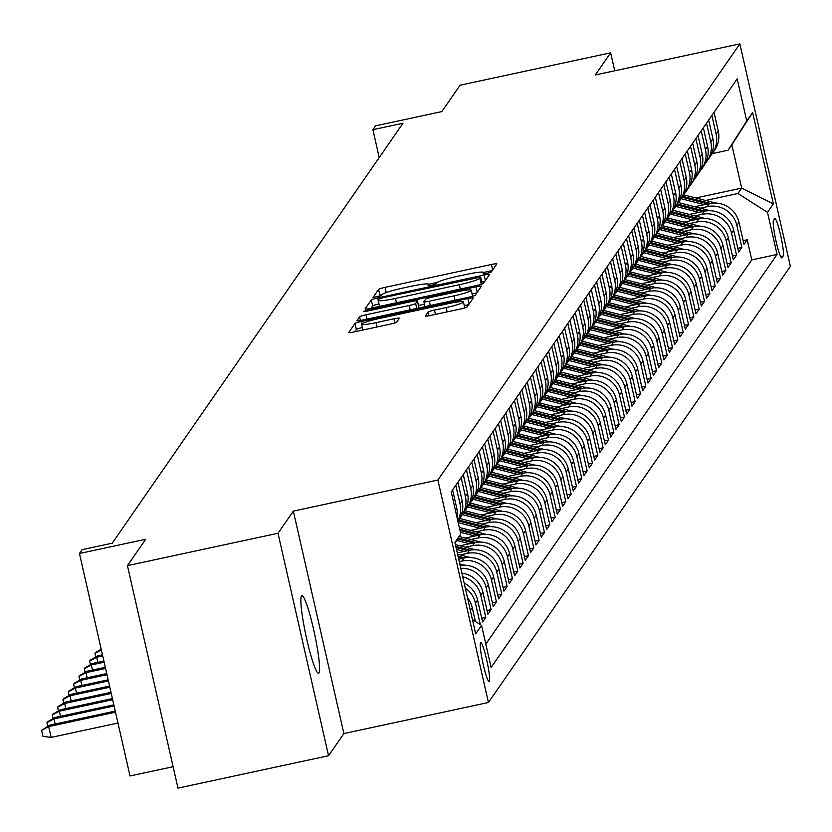 <?xml version="1.0" encoding="UTF-8"?>
<svg xmlns="http://www.w3.org/2000/svg" width="832" height="832" viewBox="0 0 832 832"><rect width="100%" height="100%" fill="white"/><g stroke="black" fill="none" stroke-linecap="round" stroke-linejoin="round"><path stroke-width="1.25" d="M486.762 273.416L491.265 272.002L496.829 263.962A6.084 0.624 -12.8 0 0 496.85 263.89A6.084 0.624 -12.8 0 0 491.442 264.482L385.029 287.373A6.084 0.624 -12.8 0 0 378.602 289.401L373.017 297.492L381.306 295.651L382.034 294.611A19.469 1.997 -12.8 0 1 402.626 288.122L411.486 286.218A19.469 1.997 -12.8 0 1 428.802 284.326A19.469 1.997 -12.8 0 1 428.73 284.565L428.002 285.657L431.787 285.251L436.29 283.826L437.008 282.786A19.469 1.997 -12.8 0 1 457.6 276.297L466.471 274.394A19.469 1.997 -12.8 0 1 483.777 272.501A19.469 1.997 -12.8 0 1 483.714 272.74L482.976 273.832L486.762 273.416M318.958 672.963A39.676 4.399 77.9 0 0 314.08 631.55A39.676 4.399 77.9 0 0 301.87 595.691A39.676 4.399 77.9 0 0 301.475 596.003A39.676 4.399 77.9 0 0 306.353 637.416A39.676 4.399 77.9 0 0 318.552 673.265A39.676 4.399 77.9 0 0 318.958 672.963M489.289 681.294A19.833 2.194 77.9 0 0 486.845 660.587A19.833 2.194 77.9 0 0 480.74 642.658A19.833 2.194 77.9 0 0 480.542 642.814A19.833 2.194 77.9 0 0 482.986 663.52A19.833 2.194 77.9 0 0 489.091 681.439A19.833 2.194 77.9 0 0 489.289 681.294M425.381 315.931A6.084 0.624 -12.8 0 0 425.36 316.004A6.084 0.624 -12.8 0 0 430.768 315.411L460.626 308.994A6.084 0.624 -12.8 0 0 467.064 306.966L473.242 298.043A6.084 0.624 -12.8 0 0 473.262 297.96A6.084 0.624 -12.8 0 0 467.854 298.553L361.442 321.443A6.084 0.624 -12.8 0 0 355.004 323.471L348.826 332.394A6.084 0.624 -12.8 0 0 348.806 332.478A6.084 0.624 -12.8 0 0 354.214 331.885L390.281 324.126A6.084 0.624 -12.8 0 0 396.708 322.098L399.36 318.271A6.084 0.624 -12.8 0 0 399.381 318.198A6.084 0.624 -12.8 0 0 393.973 318.791L376.085 322.639A16.276 1.674 -12.8 0 1 361.618 324.22A16.276 1.674 -12.8 0 1 378.882 318.594L448.937 303.524A16.276 1.674 -12.8 0 1 463.414 301.943A16.276 1.674 -12.8 0 1 446.139 307.57L434.46 310.076A6.084 0.624 -12.8 0 0 428.033 312.104L425.412 316.066M614.734 70.793L610.646 52.822L460.075 85.207L441.802 111.602L375.554 125.85L372.892 129.698L403 123.219L112.237 543.182L82.129 549.661L79.456 553.509L130 775.975L173.118 766.709M278.002 533.26L328.546 755.726L343.886 733.574L293.342 511.108L278.002 533.26L127.442 565.646L145.714 539.261L79.456 553.509M293.342 511.108L437.892 480.022L739.856 43.878L790.4 266.354L488.436 702.489L437.892 480.022M610.646 52.822L595.306 74.974L739.856 43.878M476.913 285.47A6.084 0.624 -12.8 0 0 483.35 283.442L489.528 274.518A6.084 0.624 -12.8 0 0 489.549 274.435A6.084 0.624 -12.8 0 0 484.141 275.028L377.728 297.918A6.084 0.624 -12.8 0 0 371.29 299.946L365.113 308.87A6.084 0.624 -12.8 0 0 365.092 308.953A6.084 0.624 -12.8 0 0 370.5 308.36L476.913 285.47M481.385 286.281L475.207 295.204A6.084 0.624 -12.8 0 1 468.77 297.232L362.357 320.122A6.084 0.624 -12.8 0 1 356.949 320.715A6.084 0.624 -12.8 0 1 356.97 320.632L359.611 316.815A6.084 0.624 -12.8 0 1 366.049 314.787L409.209 305.5A6.084 0.624 -12.8 0 0 415.636 303.472L417.394 300.945A6.084 0.624 -12.8 0 0 417.414 300.862A6.084 0.624 -12.8 0 0 412.006 301.454L367.078 311.126L363.293 311.532L367.806 310.066L475.998 286.79A6.084 0.624 -12.8 0 1 481.406 286.198A6.084 0.624 -12.8 0 1 481.385 286.281M328.546 755.726L177.986 788.122L127.442 565.646M465.275 588.089A24.794 24.513 34.7 0 1 475.457 603.086L477.589 600.007L482.581 621.951L485.784 617.334L481.728 618.207M462.706 576.763A24.794 24.513 34.7 0 1 480.792 595.39L482.924 592.301L487.916 614.245L491.119 609.627L487.063 610.501M460.782 568.277A24.794 24.513 34.7 0 1 486.127 587.683L488.259 584.594L493.251 606.538L496.454 601.921L492.398 602.794M459.274 561.673L461.906 561.101A24.794 24.513 34.7 0 1 491.462 579.977L493.594 576.888L498.586 598.842L501.79 594.214L497.734 595.088M460.158 554.923L467.241 553.394A24.794 24.513 34.7 0 1 496.798 572.27L498.93 569.182L503.922 591.136L507.125 586.508L503.069 587.382M465.494 547.217L472.576 545.698A24.794 24.513 34.7 0 1 502.133 564.564L504.265 561.475L509.257 583.43L512.45 578.802L508.404 579.675M470.829 539.51L477.911 537.992A24.794 24.513 34.7 0 1 507.468 556.858L509.6 553.779L514.592 575.723L517.785 571.095L513.739 571.969M476.164 531.804L483.246 530.286A24.794 24.513 34.7 0 1 512.803 549.151L514.935 546.073L519.927 568.017L523.12 563.389L519.074 564.262M481.499 524.098L488.582 522.579A24.794 24.513 34.7 0 1 518.138 541.445L520.27 538.366L525.262 560.31L528.455 555.682L524.41 556.556M486.834 516.391L493.917 514.873A24.794 24.513 34.7 0 1 523.474 533.738L525.606 530.66L530.598 552.604L533.79 547.976L529.745 548.85M492.17 508.685L499.252 507.166A24.794 24.513 34.7 0 1 528.809 526.032L530.941 522.954L535.933 544.898L539.126 540.28L535.08 541.143M497.505 500.978L504.587 499.46A24.794 24.513 34.7 0 1 534.144 518.326L536.276 515.247L541.268 537.191L544.461 532.574L540.415 533.437M502.84 493.282L509.922 491.754A24.794 24.513 34.7 0 1 539.479 510.619L541.611 507.541L546.603 529.485L549.796 524.867L545.75 525.741M508.175 485.576L515.258 484.047A24.794 24.513 34.7 0 1 544.814 502.913L546.946 499.834L551.938 521.778L555.131 517.161L551.086 518.034M513.51 477.87L520.593 476.341A24.794 24.513 34.7 0 1 550.15 495.217L552.282 492.128L557.274 514.072L560.466 509.454L556.421 510.328M518.846 470.163L525.928 468.634A24.794 24.513 34.7 0 1 555.485 487.51L557.617 484.422L562.609 506.366L565.802 501.748L561.756 502.622M524.181 462.457L531.263 460.928A24.794 24.513 34.7 0 1 560.82 479.804L562.952 476.715L567.944 498.67L571.137 494.042L567.091 494.915M529.516 454.75L536.598 453.232A24.794 24.513 34.7 0 1 566.155 472.098L568.287 469.009L573.279 490.963L576.472 486.335L572.426 487.209M534.851 447.044L541.934 445.526A24.794 24.513 34.7 0 1 571.49 464.391L573.622 461.313L578.614 483.257L581.807 478.629L577.762 479.502M540.186 439.338L547.269 437.819A24.794 24.513 34.7 0 1 576.826 456.685L578.958 453.606L583.95 475.55L587.142 470.922L583.097 471.796M545.522 431.631L552.604 430.113A24.794 24.513 34.7 0 1 582.161 448.978L584.293 445.9L589.285 467.844L592.478 463.216L588.432 464.09M550.857 423.925L557.939 422.406A24.794 24.513 34.7 0 1 587.496 441.272L589.628 438.194L594.62 460.138L597.813 455.51L593.767 456.383M556.192 416.218L563.274 414.7A24.794 24.513 34.7 0 1 592.831 433.566L594.963 430.487L599.945 452.431L603.148 447.803L599.102 448.677M561.527 408.512L568.61 406.994A24.794 24.513 34.7 0 1 598.166 425.859L600.298 422.781L605.28 444.725L608.483 440.107L604.438 440.97M566.862 400.806L573.945 399.287A24.794 24.513 34.7 0 1 603.502 418.153L605.634 415.074L610.615 437.018L613.818 432.401L609.773 433.264M572.198 393.11L579.28 391.581A24.794 24.513 34.7 0 1 608.837 410.446L610.969 407.368L615.95 429.312L619.154 424.694L615.108 425.568M577.533 385.403L584.615 383.874A24.794 24.513 34.7 0 1 614.172 402.75L616.304 399.662L621.286 421.606L624.489 416.988L620.433 417.862M582.868 377.697L589.95 376.168A24.794 24.513 34.7 0 1 619.507 395.044L621.639 391.955L626.621 413.899L629.824 409.282L625.768 410.155M588.203 369.99L595.286 368.462A24.794 24.513 34.7 0 1 624.842 387.338L626.974 384.249L631.956 406.203L635.159 401.575L631.103 402.449M593.538 362.284L600.621 360.755A24.794 24.513 34.7 0 1 630.178 379.631L632.31 376.542L637.291 398.497L640.494 393.869L636.438 394.742M598.874 354.578L605.956 353.059A24.794 24.513 34.7 0 1 635.513 371.925L637.645 368.836L642.626 390.79L645.83 386.162L641.774 387.036M604.209 346.871L611.291 345.353A24.794 24.513 34.7 0 1 640.848 364.218L642.98 361.14L647.962 383.084L651.165 378.456L647.109 379.33M609.544 339.165L616.626 337.646A24.794 24.513 34.7 0 1 646.183 356.512L648.315 353.434L653.297 375.378L656.5 370.75L652.444 371.623M614.879 331.458L621.962 329.94A24.794 24.513 34.7 0 1 651.518 348.806L653.65 345.727L658.632 367.671L661.835 363.043L657.779 363.917M620.214 323.752L627.297 322.234A24.794 24.513 34.7 0 1 656.854 341.099L658.986 338.021L663.967 359.965L667.17 355.337L663.114 356.21M625.55 316.046L632.632 314.527A24.794 24.513 34.7 0 1 662.189 333.393L664.321 330.314L669.302 352.258L672.506 347.63L668.45 348.504M630.885 308.339L637.967 306.821A24.794 24.513 34.7 0 1 667.524 325.686L669.656 322.608L674.638 344.552L677.841 339.934L673.785 340.798M636.22 300.643L643.302 299.114A24.794 24.513 34.7 0 1 672.859 317.98L674.991 314.902L679.973 336.846L683.176 332.228L679.12 333.091M641.555 292.937L648.638 291.408A24.794 24.513 34.7 0 1 678.194 310.274L680.326 307.195L685.308 329.139L688.511 324.522L684.455 325.395M646.89 285.23L653.973 283.702A24.794 24.513 34.7 0 1 683.53 302.578L685.662 299.489L690.643 321.433L693.846 316.815L689.79 317.689M652.226 277.524L659.308 275.995A24.794 24.513 34.7 0 1 688.865 294.871L690.997 291.782L695.978 313.726L699.182 309.109L695.126 309.982M657.561 269.818L664.643 268.289A24.794 24.513 34.7 0 1 694.2 287.165L696.332 284.076L701.314 306.03L704.517 301.402L700.461 302.276M662.896 262.111L669.978 260.582A24.794 24.513 34.7 0 1 699.535 279.458L701.667 276.37L706.649 298.324L709.852 293.696L705.796 294.57M668.231 254.405L675.314 252.886A24.794 24.513 34.7 0 1 704.87 271.752L707.002 268.663L711.984 290.618L715.187 285.99L711.131 286.863M673.566 246.698L680.649 245.18A24.794 24.513 34.7 0 1 710.206 264.046L712.338 260.967L717.319 282.911L720.522 278.283L716.466 279.157M678.902 238.992L685.984 237.474A24.794 24.513 34.7 0 1 715.541 256.339L717.673 253.261L722.654 275.205L725.858 270.577L721.802 271.45M684.237 231.286L691.319 229.767A24.794 24.513 34.7 0 1 720.876 248.633L723.008 245.554L727.99 267.498L731.193 262.87L727.137 263.744M689.572 223.579L696.654 222.061A24.794 24.513 34.7 0 1 726.211 240.926L728.343 237.848L733.325 259.792L736.528 255.164L732.472 256.038M694.907 215.873L701.99 214.354A24.794 24.513 34.7 0 1 731.546 233.22L733.678 230.142L738.66 252.086L741.863 247.468L736.882 225.514A24.794 24.513 -145.3 0 0 707.325 206.648L700.242 208.166M737.807 248.331L741.863 247.468M493.594 576.888A24.794 24.513 -145.3 0 0 464.038 558.022L458.713 559.166M498.93 569.182A24.794 24.513 -145.3 0 0 469.373 550.316L457.288 552.916M504.265 561.475A24.794 24.513 -145.3 0 0 474.708 542.61L459.95 545.792M509.6 553.779A24.794 24.513 -145.3 0 0 480.043 534.903L465.286 538.086M514.935 546.073A24.794 24.513 -145.3 0 0 485.378 527.197L470.621 530.379M520.27 538.366A24.794 24.513 -145.3 0 0 490.714 519.49L475.956 522.673M525.606 530.66A24.794 24.513 -145.3 0 0 496.049 511.794L481.291 514.966M530.941 522.954A24.794 24.513 -145.3 0 0 501.384 504.088L486.626 507.26M536.276 515.247A24.794 24.513 -145.3 0 0 506.719 496.382L491.962 499.554M541.611 507.541A24.794 24.513 -145.3 0 0 512.054 488.675L497.297 491.847M546.946 499.834A24.794 24.513 -145.3 0 0 517.39 480.969L502.622 484.141M552.282 492.128A24.794 24.513 -145.3 0 0 522.725 473.262L507.957 476.434M557.617 484.422A24.794 24.513 -145.3 0 0 528.06 465.556L513.292 468.728M562.952 476.715A24.794 24.513 -145.3 0 0 533.395 457.85L518.627 461.022M568.287 469.009A24.794 24.513 -145.3 0 0 538.73 450.143L523.962 453.326M573.622 461.313A24.794 24.513 -145.3 0 0 544.066 442.437L529.298 445.619M578.958 453.606A24.794 24.513 -145.3 0 0 549.401 434.73L534.633 437.913M584.293 445.9A24.794 24.513 -145.3 0 0 554.736 427.024L539.968 430.206M589.628 438.194A24.794 24.513 -145.3 0 0 560.071 419.318L545.303 422.5M594.963 430.487A24.794 24.513 -145.3 0 0 565.406 411.622L550.638 414.794M600.298 422.781A24.794 24.513 -145.3 0 0 570.742 403.915L555.974 407.087M605.634 415.074A24.794 24.513 -145.3 0 0 576.077 396.209L561.309 399.381M610.969 407.368A24.794 24.513 -145.3 0 0 581.412 388.502L566.644 391.674M616.304 399.662A24.794 24.513 -145.3 0 0 586.747 380.796L571.979 383.968M621.639 391.955A24.794 24.513 -145.3 0 0 592.082 373.09L577.314 376.262M626.974 384.249A24.794 24.513 -145.3 0 0 597.418 365.383L582.65 368.555M632.31 376.542A24.794 24.513 -145.3 0 0 602.753 357.677L587.985 360.849M637.645 368.836A24.794 24.513 -145.3 0 0 608.088 349.97L593.32 353.153M642.98 361.14A24.794 24.513 -145.3 0 0 613.423 342.264L598.655 345.446M648.315 353.434A24.794 24.513 -145.3 0 0 618.758 334.558L603.99 337.74M653.65 345.727A24.794 24.513 -145.3 0 0 624.094 326.851L609.326 330.034M658.986 338.021A24.794 24.513 -145.3 0 0 629.429 319.145L614.661 322.327M664.321 330.314A24.794 24.513 -145.3 0 0 634.764 311.449L619.996 314.621M669.656 322.608A24.794 24.513 -145.3 0 0 640.099 303.742L625.331 306.914M674.991 314.902A24.794 24.513 -145.3 0 0 645.434 296.036L630.666 299.208M680.326 307.195A24.794 24.513 -145.3 0 0 650.77 288.33L636.002 291.502M685.662 299.489A24.794 24.513 -145.3 0 0 656.105 280.623L641.337 283.795M690.997 291.782A24.794 24.513 -145.3 0 0 661.44 272.917L646.672 276.089M696.332 284.076A24.794 24.513 -145.3 0 0 666.775 265.21L652.007 268.382M701.667 276.37A24.794 24.513 -145.3 0 0 672.11 257.504L657.342 260.676M707.002 268.663A24.794 24.513 -145.3 0 0 677.446 249.798L662.678 252.98M712.338 260.967A24.794 24.513 -145.3 0 0 682.781 242.091L668.013 245.274M717.673 253.261A24.794 24.513 -145.3 0 0 688.116 234.385L673.348 237.567M723.008 245.554A24.794 24.513 -145.3 0 0 693.451 226.678L678.683 229.861M728.343 237.848A24.794 24.513 -145.3 0 0 698.786 218.972L684.018 222.154M733.678 230.142A24.794 24.513 -145.3 0 0 704.122 211.276L689.354 214.448M774.696 218.754L773.521 220.449A19.219 2.132 77.9 0 0 775.892 240.51A19.219 2.132 77.9 0 0 781.799 257.878A19.219 2.132 77.9 0 0 781.997 257.733L783.172 256.038A19.219 2.132 77.9 0 0 780.801 235.976A19.219 2.132 77.9 0 0 774.894 218.608A19.219 2.132 77.9 0 0 774.696 218.754M472.43 619.57L481.551 625.394L491.109 667.482L777.067 254.457L767.51 212.368L737.953 193.502L705.578 200.47M481.551 625.394L475.675 633.87L454.917 542.474L460.782 533.998L451.225 491.91L737.183 78.884L746.741 120.973L752.617 112.497L773.375 203.892L767.51 212.368M485.794 644.062L751.774 259.896L747.198 239.762L743.995 244.379L739.014 222.435A24.794 24.513 -145.3 0 0 709.457 203.57L694.689 206.742M710.674 155.636A24.794 24.513 -145.3 0 0 716.113 134.129L711.87 115.45M712.41 153.421L714.542 150.342A24.794 24.513 -145.3 0 0 718.245 131.04L714.002 112.362M457.132 517.93A24.794 24.513 -145.3 0 0 456.83 508.612L452.587 489.934M455.79 485.316L460.034 503.994A24.794 24.513 34.7 0 1 457.798 520.863M457.85 521.082L458.463 520.208A24.794 24.513 -145.3 0 0 462.166 500.906L457.922 482.238M461.126 477.61L465.369 496.288A24.794 24.513 34.7 0 1 459.919 517.806M461.656 515.58L463.788 512.502A24.794 24.513 -145.3 0 0 467.501 493.21L463.258 474.531M466.461 469.903L470.704 488.582A24.794 24.513 34.7 0 1 465.254 510.099M466.991 507.874L469.123 504.795A24.794 24.513 -145.3 0 0 472.836 485.503L468.593 466.825M471.796 462.197L476.039 480.875A24.794 24.513 34.7 0 1 470.59 502.393M472.326 500.167L474.458 497.089A24.794 24.513 -145.3 0 0 478.171 477.797L473.928 459.118M477.131 454.49L481.374 473.169A24.794 24.513 34.7 0 1 475.925 494.686M477.662 492.471L479.794 489.382A24.794 24.513 -145.3 0 0 483.506 470.09L479.263 451.412M482.466 446.784L486.71 465.462A24.794 24.513 34.7 0 1 481.26 486.98M482.997 484.765L485.129 481.676A24.794 24.513 -145.3 0 0 488.842 462.384L484.598 443.706M487.802 439.078L492.045 457.756A24.794 24.513 34.7 0 1 486.595 479.274M488.332 477.058L490.464 473.97A24.794 24.513 -145.3 0 0 494.177 454.678L489.934 435.999M493.126 431.371L497.38 450.05A24.794 24.513 34.7 0 1 491.93 471.567M493.667 469.352L495.799 466.263A24.794 24.513 -145.3 0 0 499.512 446.971L495.269 428.293M498.462 423.675L502.705 442.343A24.794 24.513 34.7 0 1 497.266 463.861M499.002 461.646L501.134 458.557A24.794 24.513 -145.3 0 0 504.847 439.265L500.604 420.586M503.797 415.969L508.04 434.647A24.794 24.513 34.7 0 1 502.601 456.154M504.338 453.939L506.47 450.861A24.794 24.513 -145.3 0 0 510.182 431.558L505.939 412.88M509.132 408.262L513.375 426.941A24.794 24.513 34.7 0 1 507.936 448.448M509.673 446.233L511.805 443.154A24.794 24.513 -145.3 0 0 515.518 423.852L511.274 405.174M514.467 400.556L518.71 419.234A24.794 24.513 34.7 0 1 513.271 440.742M515.008 438.526L517.14 435.448A24.794 24.513 -145.3 0 0 520.853 416.146L516.61 397.467M519.802 392.85L524.046 411.528A24.794 24.513 34.7 0 1 518.606 433.035M520.343 430.82L522.475 427.742A24.794 24.513 -145.3 0 0 526.188 408.439L521.945 389.761M525.138 385.143L529.381 403.822A24.794 24.513 34.7 0 1 523.942 425.339M525.678 423.114L527.81 420.035A24.794 24.513 -145.3 0 0 531.523 400.733L527.28 382.065M530.473 377.437L534.716 396.115A24.794 24.513 34.7 0 1 529.277 417.633M531.014 415.407L533.146 412.329A24.794 24.513 -145.3 0 0 536.858 393.037L532.615 374.358M535.808 369.73L540.051 388.409A24.794 24.513 34.7 0 1 534.612 409.926M536.349 407.701L538.481 404.622A24.794 24.513 -145.3 0 0 542.194 385.33L537.95 366.652M541.143 362.024L545.386 380.702A24.794 24.513 34.7 0 1 539.947 402.22M541.684 399.994L543.816 396.916A24.794 24.513 -145.3 0 0 547.529 377.624L543.286 358.946M546.478 354.318L550.722 372.996A24.794 24.513 34.7 0 1 545.282 394.514M547.019 392.298L549.151 389.21A24.794 24.513 -145.3 0 0 552.864 369.918L548.621 351.239M551.814 346.611L556.057 365.29A24.794 24.513 34.7 0 1 550.618 386.807M552.354 384.592L554.486 381.503A24.794 24.513 -145.3 0 0 558.199 362.211L553.956 343.533M557.149 338.905L561.392 357.583A24.794 24.513 34.7 0 1 555.953 379.101M557.69 376.886L559.822 373.797A24.794 24.513 -145.3 0 0 563.534 354.505L559.291 335.826M562.484 331.198L566.727 349.877A24.794 24.513 34.7 0 1 561.288 371.394M563.025 369.179L565.157 366.09A24.794 24.513 -145.3 0 0 568.87 346.798L564.626 328.12M567.819 323.502L572.062 342.17A24.794 24.513 34.7 0 1 566.623 363.688M568.36 361.473L570.492 358.384A24.794 24.513 -145.3 0 0 574.205 339.092L569.962 320.414M573.154 315.796L577.398 334.474A24.794 24.513 34.7 0 1 571.958 355.982M573.695 353.766L575.827 350.688A24.794 24.513 -145.3 0 0 579.54 331.386L575.297 312.707M578.49 308.09L582.733 326.768A24.794 24.513 34.7 0 1 577.294 348.275M579.03 346.06L581.162 342.982A24.794 24.513 -145.3 0 0 584.875 323.679L580.632 305.001M583.825 300.383L588.068 319.062A24.794 24.513 34.7 0 1 582.629 340.569M584.366 338.354L586.498 335.275A24.794 24.513 -145.3 0 0 590.21 315.973L585.957 297.294M589.16 292.677L593.403 311.355A24.794 24.513 34.7 0 1 587.964 332.862M589.701 330.647L591.833 327.569A24.794 24.513 -145.3 0 0 595.535 308.266L591.292 289.598M594.495 284.97L598.738 303.649A24.794 24.513 34.7 0 1 593.299 325.166M595.036 322.941L597.168 319.862A24.794 24.513 -145.3 0 0 600.87 300.56L596.627 281.892M599.83 277.264L604.074 295.942A24.794 24.513 34.7 0 1 598.634 317.46M600.371 315.234L602.503 312.156A24.794 24.513 -145.3 0 0 606.206 292.864L601.962 274.186M605.166 269.558L609.409 288.236A24.794 24.513 34.7 0 1 603.97 309.754M605.706 307.528L607.838 304.45A24.794 24.513 -145.3 0 0 611.541 285.158L607.298 266.479M610.501 261.851L614.744 280.53A24.794 24.513 34.7 0 1 609.305 302.047M611.042 299.822L613.174 296.743A24.794 24.513 -145.3 0 0 616.876 277.451L612.633 258.773M615.836 254.145L620.079 272.823A24.794 24.513 34.7 0 1 614.64 294.341M616.377 292.126L618.509 289.037A24.794 24.513 -145.3 0 0 622.211 269.745L617.968 251.066M621.171 246.438L625.414 265.117A24.794 24.513 34.7 0 1 619.975 286.634M621.712 284.419L623.844 281.33A24.794 24.513 -145.3 0 0 627.546 262.038L623.303 243.36M626.506 238.732L630.75 257.41A24.794 24.513 34.7 0 1 625.31 278.928M627.047 276.713L629.179 273.624A24.794 24.513 -145.3 0 0 632.882 254.332L628.638 235.654M631.842 231.036L636.085 249.704A24.794 24.513 34.7 0 1 630.646 271.222M632.382 269.006L634.514 265.918A24.794 24.513 -145.3 0 0 638.217 246.626L633.974 227.947M637.177 223.33L641.42 241.998A24.794 24.513 34.7 0 1 635.981 263.515M637.718 261.3L639.85 258.222A24.794 24.513 -145.3 0 0 643.552 238.919L639.309 220.241M642.512 215.623L646.755 234.302A24.794 24.513 34.7 0 1 641.316 255.809M643.053 253.594L645.185 250.515A24.794 24.513 -145.3 0 0 648.887 231.213L644.644 212.534M647.847 207.917L652.09 226.595A24.794 24.513 34.7 0 1 646.651 248.102M648.388 245.887L650.52 242.809A24.794 24.513 -145.3 0 0 654.222 223.506L649.979 204.828M653.182 200.21L657.426 218.889A24.794 24.513 34.7 0 1 651.986 240.396M653.723 238.181L655.855 235.102A24.794 24.513 -145.3 0 0 659.558 215.8L655.314 197.122M658.518 192.504L662.761 211.182A24.794 24.513 34.7 0 1 657.322 232.7M659.058 230.474L661.19 227.396A24.794 24.513 -145.3 0 0 664.893 208.094L660.65 189.426M663.853 184.798L668.096 203.476A24.794 24.513 34.7 0 1 662.657 224.994M664.394 222.768L666.526 219.69A24.794 24.513 -145.3 0 0 670.228 200.387L665.985 181.719M669.188 177.091L673.431 195.77A24.794 24.513 34.7 0 1 667.992 217.287M669.729 215.062L671.861 211.983A24.794 24.513 -145.3 0 0 675.563 192.691L671.32 174.013M674.523 169.385L678.766 188.063A24.794 24.513 34.7 0 1 673.327 209.581M675.064 207.355L677.196 204.277A24.794 24.513 -145.3 0 0 680.898 184.985L676.655 166.306M679.858 161.678L684.102 180.357A24.794 24.513 34.7 0 1 678.662 201.874M680.399 199.649L682.531 196.57A24.794 24.513 -145.3 0 0 686.234 177.278L681.99 158.6M685.194 153.972L689.437 172.65A24.794 24.513 34.7 0 1 683.998 194.168M685.734 191.953L687.866 188.864A24.794 24.513 -145.3 0 0 691.569 169.572L687.326 150.894M690.529 146.266L694.772 164.944A24.794 24.513 34.7 0 1 689.333 186.462M691.07 184.246L693.202 181.158A24.794 24.513 -145.3 0 0 696.904 161.866L692.661 143.187M695.864 138.559L700.107 157.238A24.794 24.513 34.7 0 1 694.668 178.755M696.405 176.54L698.537 173.451A24.794 24.513 -145.3 0 0 702.239 154.159L697.996 135.481M701.199 130.863L705.442 149.531A24.794 24.513 34.7 0 1 700.003 171.049M701.74 168.834L703.872 165.745A24.794 24.513 -145.3 0 0 707.574 146.453L703.331 127.774M706.534 123.157L710.778 141.825A24.794 24.513 34.7 0 1 705.338 163.342M707.075 161.127L709.207 158.049A24.794 24.513 -145.3 0 0 712.91 138.746L708.666 120.068M731.546 233.22L736.528 255.164M726.211 240.926L731.193 262.87M720.876 248.633L725.858 270.577M715.541 256.339L720.522 278.283M710.206 264.046L715.187 285.99M704.87 271.752L709.852 293.696M699.535 279.458L704.517 301.402M694.2 287.165L699.182 309.109M688.865 294.871L693.846 316.815M683.53 302.578L688.511 324.522M678.194 310.274L683.176 332.228M672.859 317.98L677.841 339.934M667.524 325.686L672.506 347.63M662.189 333.393L667.17 355.337M656.854 341.099L661.835 363.043M651.518 348.806L656.5 370.75M646.183 356.512L651.165 378.456M640.848 364.218L645.83 386.162M635.513 371.925L640.494 393.869M630.178 379.631L635.159 401.575M624.842 387.338L629.824 409.282M619.507 395.044L624.489 416.988M614.172 402.75L619.154 424.694M608.837 410.446L613.818 432.401M603.502 418.153L608.483 440.107M598.166 425.859L603.148 447.803M592.831 433.566L597.813 455.51M587.496 441.272L592.478 463.216M582.161 448.978L587.142 470.922M576.826 456.685L581.807 478.629M571.49 464.391L576.472 486.335M566.155 472.098L571.137 494.042M560.82 479.804L565.802 501.748M555.485 487.51L560.466 509.454M550.15 495.217L555.131 517.161M544.814 502.913L549.796 524.867M539.479 510.619L544.461 532.574M534.144 518.326L539.126 540.28M528.809 526.032L533.79 547.976M523.474 533.738L528.455 555.682M518.138 541.445L523.12 563.389M512.803 549.151L517.785 571.095M507.468 556.858L512.45 578.802M502.133 564.564L507.125 586.508M496.798 572.27L501.79 594.214M491.462 579.977L496.454 601.921M486.127 587.683L491.119 609.627M480.792 595.39L485.784 617.334M475.457 603.086L480.355 624.624M475.374 621.452L472.254 607.714A24.794 24.513 -145.3 0 0 467.48 597.761M737.953 193.502L741.686 188.105L731.848 144.82L728.114 150.207L746.741 120.973M695.864 197.964L741.686 188.105L773.375 203.892M712.265 153.618L728.114 150.207M343.886 733.574L488.436 702.489M372.892 129.698L379.226 157.57M743.142 240.625L747.198 239.762M751.774 259.896L777.067 254.457M488.259 584.594A24.794 24.513 -145.3 0 0 460.138 565.469M482.924 592.301A24.794 24.513 -145.3 0 0 461.874 573.102M477.589 600.007A24.794 24.513 -145.3 0 0 464.142 583.107M460.782 533.998L455.042 543.015M731.848 144.82L752.617 112.497M382.148 294.476A6.084 0.624 -12.8 0 0 379.964 295.412L379.226 296.473M492.222 270.618L483.756 272.438M437.434 282.402L428.782 284.263M378.986 303.961A6.084 0.624 -12.8 0 0 372.663 305.958L371.082 308.235M484.921 281.174L481.77 281.85M480.678 277.129L383.5 297.586L378.997 299L378.238 300.092A19.469 1.997 -12.8 0 0 378.165 300.342A19.469 1.997 -12.8 0 0 395.47 298.449L459.326 284.71A19.469 1.997 -12.8 0 0 479.918 278.221L480.678 277.129L482.019 283.046M481.166 284.378A19.469 1.997 -12.8 0 0 481.281 284.242L479.918 278.221M482.04 283.14L481.281 284.242M417.924 308.173L418.756 306.956A6.084 0.624 -12.8 0 0 418.787 306.883A6.084 0.624 -12.8 0 0 418.725 306.821M418.465 305.479L424.445 304.19M472.098 293.935L476.778 292.926M453.991 295.87A16.276 1.674 -12.8 0 0 471.255 290.243A16.276 1.674 -12.8 0 0 456.789 291.824L432.11 297.138A6.084 0.624 -12.8 0 0 425.672 299.166L423.914 301.694A6.084 0.624 -12.8 0 0 423.894 301.777A6.084 0.624 -12.8 0 0 429.302 301.184L453.991 295.87L454.969 300.196M472.628 296.254L471.255 290.243M362.367 327.548A6.084 0.624 -12.8 0 0 356.377 329.482L354.796 331.76M468.634 304.689L464.246 305.635M715.541 203.029L683.634 194.823M704.298 204.672L681.065 198.692M710.289 203.403L682.708 196.31M682.074 197.236L707.949 203.892M710.206 210.735L678.298 202.519M698.963 212.378L675.73 206.398M704.954 211.11L677.373 204.006M676.738 204.932L702.614 211.598M704.87 218.442L672.963 210.226M693.628 220.085L670.394 214.105M699.618 218.816L672.038 211.713M671.403 212.638L697.278 219.305M699.535 226.148L667.628 217.932M688.293 227.791L665.059 221.811M694.283 226.522L666.713 219.419M666.068 220.345L691.943 227.011M694.2 233.854L662.293 225.638M682.958 235.498L659.724 229.518M688.948 234.229L661.378 227.126M660.733 228.051L686.608 234.718M688.865 241.561L656.958 233.345M677.622 243.204L654.389 237.224M683.613 241.935L656.042 234.832M655.398 235.758L681.273 242.414M683.53 249.267L651.622 241.051M672.287 250.91L649.054 244.93M678.278 249.631L650.707 242.538M650.062 243.464L675.938 250.12M678.194 256.974L646.287 248.758M666.952 258.617L643.718 252.637M672.942 257.338L645.372 250.245M644.727 251.17L670.602 257.826M672.859 264.67L640.952 256.464M661.617 266.323L638.383 260.343M667.607 265.044L640.037 257.951M639.392 258.877L665.267 265.533M667.524 272.376L635.617 264.17M656.282 274.03L633.048 268.05M662.272 272.75L634.702 265.658M634.057 266.583L659.932 273.239M662.189 280.082L630.282 271.877M650.946 281.736L627.713 275.746M656.937 280.457L629.366 273.364M628.722 274.29L654.597 280.946M656.854 287.789L624.946 279.583M645.611 289.432L622.378 283.452M651.602 288.163L624.031 281.07M623.386 281.996L649.262 288.652M651.518 295.495L619.611 287.29M640.276 297.138L617.042 291.158M646.266 295.87L618.696 288.777M618.051 289.702L643.926 296.358M646.183 303.202L614.286 294.996M634.941 304.845L611.707 298.865M640.931 303.576L613.361 296.483M612.716 297.398L638.591 304.065M640.848 310.908L608.951 302.692M629.606 312.551L606.372 306.571M635.596 311.282L608.026 304.179M607.381 305.105L633.256 311.771M635.513 318.614L603.616 310.398M624.27 320.258L601.037 314.278M630.261 318.989L602.69 311.886M602.046 312.811L627.921 319.478M630.178 326.321L598.281 318.105M618.935 327.964L595.702 321.984M624.926 326.695L597.355 319.592M596.71 320.518L622.586 327.184M624.842 334.027L592.946 325.811M613.6 335.67L590.366 329.69M619.59 334.402L592.02 327.298M591.375 328.224L617.25 334.88M619.507 341.734L587.61 333.518M608.265 343.377L585.031 337.397M614.255 342.108L586.685 335.005M586.04 335.93L611.915 342.586M614.172 349.44L582.275 341.224M602.93 351.083L579.696 345.103M608.92 349.804L581.35 342.711M580.705 343.637L606.58 350.293M608.837 357.146L576.94 348.93M597.594 358.79L574.361 352.81M603.585 357.51L576.014 350.418M575.37 351.343L601.245 357.999M603.502 364.842L571.605 356.637M592.259 366.496L569.026 360.516M598.25 365.217L570.679 358.124M570.034 359.05L595.91 365.706M598.166 372.549L566.27 364.343M586.924 374.202L563.69 368.222M592.914 372.923L565.344 365.83M564.699 366.756L590.574 373.412M592.831 380.255L560.934 372.05M581.589 381.909L558.355 375.918M587.579 380.63L560.009 373.537M559.364 374.462L585.239 381.118M587.496 387.962L555.599 379.756M576.254 389.605L553.02 383.625M582.244 388.336L554.674 381.243M554.029 382.169L579.904 388.825M582.161 395.668L550.264 387.462M570.918 397.311L547.685 391.331M576.909 396.042L549.338 388.95M548.694 389.875L574.569 396.531M576.826 403.374L544.929 395.169M565.583 405.018L542.35 399.038M571.574 403.749L544.003 396.656M543.358 397.571L569.234 404.238M571.49 411.081L539.594 402.865M560.248 412.724L537.014 406.744M566.238 411.455L538.668 404.352M538.023 405.278L563.898 411.944M566.155 418.787L534.258 410.571M554.913 420.43L531.679 414.45M560.903 419.162L533.333 412.058M532.688 412.984L558.563 419.65M560.82 426.494L528.923 418.278M549.578 428.137L526.344 422.157M555.568 426.868L527.998 419.765M527.353 420.69L553.228 427.357M555.485 434.2L523.588 425.984M544.242 435.843L521.009 429.863M550.233 434.574L522.662 427.471M522.018 428.397L547.893 435.053M550.15 441.906L518.253 433.69M538.907 443.55L515.674 437.57M544.898 442.27L517.327 435.178M516.682 436.103L542.558 442.759M544.814 449.613L512.918 441.397M533.572 451.256L510.338 445.276M539.562 449.977L511.992 442.884M511.358 443.81L537.222 450.466M539.479 457.319L507.582 449.103M528.237 458.962L505.003 452.982M534.227 457.683L506.657 450.59M506.022 451.516L531.887 458.172M534.144 465.015L502.247 456.81M522.902 466.669L499.668 460.689M528.892 465.39L501.322 458.297M500.687 459.222L526.552 465.878M528.809 472.722L496.912 464.516M517.566 474.375L494.333 468.395M523.557 473.096L495.986 466.003M495.352 466.929L521.217 473.585M523.474 480.428L491.577 472.222M512.231 482.082L488.998 476.091M518.222 480.802L490.651 473.71M490.017 474.635L515.882 481.291M518.138 488.134L486.242 479.929M506.896 489.778L483.662 483.798M512.886 488.509L485.316 481.416M484.682 482.342L510.546 488.998M512.803 495.841L480.906 487.635M501.561 497.484L478.327 491.504M507.551 496.215L479.981 489.122M479.346 490.048L505.211 496.704M507.468 503.547L475.571 495.342M496.226 505.19L472.992 499.21M502.216 503.922L474.646 496.818M474.011 497.744L499.876 504.41M502.133 511.254L470.236 503.038M490.89 512.897L467.657 506.917M496.881 511.628L469.31 504.525M468.676 505.45L494.541 512.117M496.798 518.96L464.901 510.744M485.555 520.603L462.322 514.623M491.546 519.334L463.975 512.231M463.341 513.157L489.206 519.823M491.462 526.666L459.566 518.45M480.22 528.31L458.203 522.642M486.21 527.041L458.64 519.938M458.006 520.863L483.87 527.53M101.109 649.241L100.36 645.497M486.127 534.373L459.295 527.467M474.885 536.016L460.398 532.282M480.875 534.747L459.711 529.298M459.982 530.452L478.535 535.226M95.774 656.947L94.952 653.307L95.482 652.538L101.202 649.189M101.358 649.886L94.952 653.307M480.792 542.079L459.181 536.515M469.55 543.722L456.695 540.415M475.54 542.443L458.234 537.992M457.642 538.928L473.2 542.932M90.438 664.654L89.617 661.014L90.147 660.244L97.646 655.845L96.689 657.238L102.731 655.938M89.617 661.014L96.689 657.238L97.854 662.366M97.646 655.845L102.471 654.805M475.457 549.786L455.406 544.617M464.214 551.429L456.498 549.442M470.205 550.15L455.822 546.447M456.082 547.612L467.865 550.638M85.103 672.36L84.282 668.72L84.812 667.95L92.31 663.551L91.354 664.945L104.156 662.189M84.282 668.72L91.354 664.945L92.518 670.062M92.31 663.551L103.896 661.066M470.122 557.482L457.59 554.258M464.87 557.856L458.006 556.088M458.276 557.253L462.53 558.345M79.768 680.056L78.946 676.426L79.477 675.657L86.975 671.258L86.018 672.641L105.57 668.439M78.946 676.426L86.018 672.641L87.183 677.768M86.975 671.258L105.321 667.316M464.786 565.188L459.784 563.909M74.433 687.762L73.611 684.133L74.142 683.363L81.64 678.964L80.683 680.347L106.995 674.69M73.611 684.133L80.683 680.347L81.848 685.474M81.64 678.964L106.735 673.566M69.098 695.469L68.276 691.839L68.806 691.07L76.305 686.67L75.348 688.054L108.41 680.94M68.276 691.839L75.348 688.054L76.513 693.181M76.305 686.67L108.16 679.817M63.762 703.175L62.941 699.546L63.471 698.776L70.97 694.377L70.013 695.76L109.834 687.201M62.941 699.546L70.013 695.76L71.178 700.887M70.97 694.377L109.574 686.067M58.427 710.882L57.606 707.252L58.136 706.482L65.634 702.083L64.678 703.466L111.249 693.451M57.606 707.252L64.678 703.466L65.842 708.594M65.634 702.083L110.999 692.328M53.092 718.588L52.27 714.958L52.801 714.189L60.299 709.79L59.342 711.173L112.674 699.702M52.27 714.958L59.342 711.173L60.507 716.3M60.299 709.79L112.414 698.578M47.757 726.294L46.935 722.665L47.466 721.885L54.964 717.496L54.007 718.879L114.098 705.952M46.935 722.665L54.007 718.879L55.172 724.006M54.964 717.496L113.838 704.829M51.126 737.412L42.962 736.382L41.6 730.361L49.629 725.202L48.672 726.586L51.126 737.412L117.978 723.029M41.6 730.361L48.672 726.586L115.513 712.202M49.629 725.202L115.263 711.079M461.906 561.101L464.038 558.022M467.241 553.394L469.373 550.316M472.576 545.698L474.708 542.61M477.911 537.992L480.043 534.903M483.246 530.286L485.378 527.197M488.582 522.579L490.714 519.49M493.917 514.873L496.049 511.794M499.252 507.166L501.384 504.088M504.587 499.46L506.719 496.382M509.922 491.754L512.054 488.675M515.258 484.047L517.39 480.969M520.593 476.341L522.725 473.262M525.928 468.634L528.06 465.556M531.263 460.928L533.395 457.85M536.598 453.232L538.73 450.143M541.934 445.526L544.066 442.437M547.269 437.819L549.401 434.73M552.604 430.113L554.736 427.024M557.939 422.406L560.071 419.318M563.274 414.7L565.406 411.622M568.61 406.994L570.742 403.915M573.945 399.287L576.077 396.209M579.28 391.581L581.412 388.502M584.615 383.874L586.747 380.796M589.95 376.168L592.082 373.09M595.286 368.462L597.418 365.383M600.621 360.755L602.753 357.677M605.956 353.059L608.088 349.97M611.291 345.353L613.423 342.264M616.626 337.646L618.758 334.558M621.962 329.94L624.094 326.851M627.297 322.234L629.429 319.145M632.632 314.527L634.764 311.449M637.967 306.821L640.099 303.742M643.302 299.114L645.434 296.036M648.638 291.408L650.77 288.33M653.973 283.702L656.105 280.623M659.308 275.995L661.44 272.917M664.643 268.289L666.775 265.21M669.978 260.582L672.11 257.504M675.314 252.886L677.446 249.798M680.649 245.18L682.781 242.091M685.984 237.474L688.116 234.385M691.319 229.767L693.451 226.678M696.654 222.061L698.786 218.972M701.99 214.354L704.122 211.276M707.325 206.648L709.457 203.57M716.113 134.129L718.245 131.04M455.468 510.588L456.83 508.612M460.034 503.994L462.166 500.906M465.369 496.288L467.501 493.21M470.704 488.582L472.836 485.503M476.039 480.875L478.171 477.797M481.374 473.169L483.506 470.09M486.71 465.462L488.842 462.384M492.045 457.756L494.177 454.678M497.38 450.05L499.512 446.971M502.705 442.343L504.847 439.265M508.04 434.647L510.182 431.558M513.375 426.941L515.518 423.852M518.71 419.234L520.853 416.146M524.046 411.528L526.188 408.439M529.381 403.822L531.523 400.733M534.716 396.115L536.858 393.037M540.051 388.409L542.194 385.33M545.386 380.702L547.529 377.624M550.722 372.996L552.864 369.918M556.057 365.29L558.199 362.211M561.392 357.583L563.534 354.505M566.727 349.877L568.87 346.798M572.062 342.17L574.205 339.092M577.398 334.474L579.54 331.386M582.733 326.768L584.875 323.679M588.068 319.062L590.21 315.973M593.403 311.355L595.535 308.266M598.738 303.649L600.87 300.56M604.074 295.942L606.206 292.864M609.409 288.236L611.541 285.158M614.744 280.53L616.876 277.451M620.079 272.823L622.211 269.745M625.414 265.117L627.546 262.038M630.75 257.41L632.882 254.332M636.085 249.704L638.217 246.626M641.42 241.998L643.552 238.919M646.755 234.302L648.887 231.213M652.09 226.595L654.222 223.506M657.426 218.889L659.558 215.8M662.761 211.182L664.893 208.094M668.096 203.476L670.228 200.387M673.431 195.77L675.563 192.691M678.766 188.063L680.898 184.985M684.102 180.357L686.234 177.278M689.437 172.65L691.569 169.572M694.772 164.944L696.904 161.866M700.107 157.238L702.239 154.159M705.442 149.531L707.574 146.453M710.778 141.825L712.91 138.746M736.882 225.514L739.014 222.435M470.361 610.459L472.254 607.714M780.676 256.568L783.172 256.038M483.974 273.894L483.714 272.74M428.99 285.719L428.73 284.565M379.964 295.412L378.602 289.401M386.214 292.562L385.029 287.373M492.69 269.953L491.442 264.482M372.663 305.958L371.29 299.946M378.227 300.113L377.728 297.918M485.378 280.498L484.141 275.028M396.458 302.775L395.47 298.449M460.304 289.037L459.326 284.71M360.454 320.497L359.611 316.815M367.037 319.114L366.049 314.787M410.186 309.826L409.209 305.5M416.759 308.412L415.636 303.472M418.756 306.956L417.394 300.945M368.004 310.918L367.806 310.066M477.235 292.261L475.998 286.79M425.038 306.634L423.946 301.829M430.29 305.51L429.302 301.184M428.865 315.786L428.033 312.104M435.448 314.413L434.46 310.076M447.117 311.896L446.139 307.57M377.073 326.966L376.085 322.639M394.898 322.91L393.973 318.791M356.377 329.482L355.004 323.471M361.962 323.742L361.442 321.443M469.092 304.023L467.854 298.553M484.099 273.884L483.777 272.501M429.114 285.709L428.802 284.326M482.05 283.088L480.688 277.077M379.527 306.353L378.165 300.342M418.787 306.883L417.414 300.862M425.006 306.644L423.894 301.777M464.776 307.934L463.414 301.943M362.929 330.002L361.618 324.22"/></g></svg>
